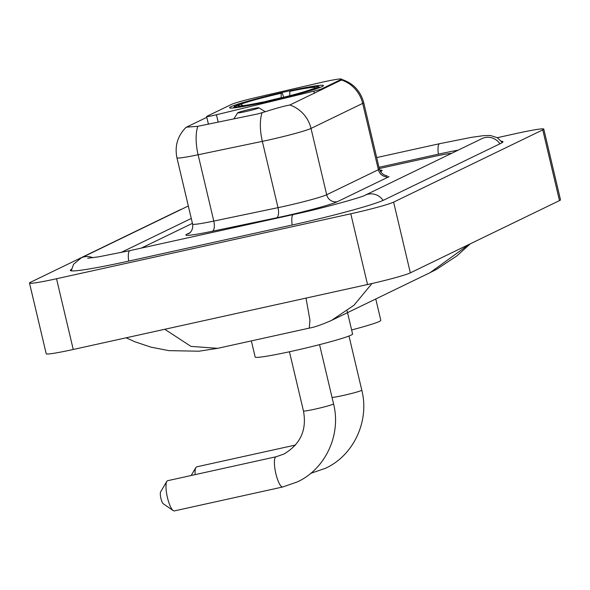 <?xml version="1.0" encoding="UTF-8"?>
<svg xmlns="http://www.w3.org/2000/svg" width="590" height="590" viewBox="0 0 590 590"><rect width="100%" height="100%" fill="white"/><g stroke="black" fill="none" stroke-linecap="round" stroke-linejoin="round"><path stroke-width="0.89" d="M321.712 89.805L321.506 88.935A9.101 0.524 166.7 0 1 313.873 91.14L216.434 114.748A9.101 0.524 166.7 0 1 213.366 115.456A9.101 0.524 166.7 0 1 206.611 116.532A9.101 0.524 166.7 0 1 206.861 116.341L231.457 104.423A24.574 1.416 -13.3 0 1 256.237 97.483L319.065 82.932A24.574 1.416 -13.3 0 1 323.18 81.995A24.574 1.416 -13.3 0 1 341.418 79.09L341.647 80.034M287.647 91.273A48.233 2.773 -13.3 0 0 229.576 107.764A48.233 2.773 -13.3 0 0 265.375 102.055A48.233 2.773 -13.3 0 0 323.453 85.572A48.233 2.773 -13.3 0 0 287.647 91.273M321.506 88.935L340.74 79.621A24.574 1.416 -13.3 0 0 341.418 79.09M340.976 79.171C352.827 82.814 360.401 90.631 363.698 102.616A36.403 2.095 166.7 0 1 362.688 103.39A31.853 30.783 -115.8 0 0 341.492 79.982L289.815 105.02C284.727 105.898 276.629 108.103 265.515 111.643L258.191 113.848L197.775 126.319L186.396 127.175L206.795 117.336M380.484 171.602A44.139 2.544 -13.3 0 0 382.114 170.473A44.139 2.544 -13.3 0 0 379.776 170.208M451.645 153.304A27.302 1.571 -13.3 0 0 433.09 156.674L379.281 168.556L433.09 156.674A27.302 1.571 -13.3 0 1 451.645 153.304M192.429 223.344L141.349 248.088L192.429 223.344M380.439 171.52A43.682 2.515 -13.3 0 0 381.671 170.576A43.682 2.515 -13.3 0 0 379.812 170.289M295.59 445.007L196.765 466.823A15.473 3.865 77.6 0 0 196.544 466.904A15.473 3.865 77.6 0 0 195.902 467.553A15.473 3.865 77.6 0 0 195.128 474.633M351.625 329.965A50.054 2.884 -13.3 0 0 380.816 320.341L375.764 298.968M236.443 105.787L236.833 105.145A43.321 2.493 -13.3 0 1 282.153 92.8L283.679 97.247M270.869 100.824L270.869 100.536A43.321 2.493 -13.3 0 0 316.196 88.183L316.867 88.618M262.262 102.741L262.262 102.431A43.321 2.493 -13.3 0 1 234.392 106.473L233.485 107.941M239.717 105.927L238.714 105.285L234.731 106.163A43.321 2.493 -13.3 0 0 234.392 106.473M270.869 100.536L271.843 100.064A39.132 2.249 -13.3 0 0 312.213 89.061L316.196 88.183M238.714 105.285A39.132 2.249 -13.3 0 0 238.522 105.78A39.132 2.249 -13.3 0 0 263.236 101.959L262.262 102.431M282.153 92.8L281.179 93.264A39.132 2.249 -13.3 0 0 240.816 104.268L236.833 105.145M263.236 101.959L263.509 102.468M263.324 102.122A35.002 2.013 -13.3 0 1 281.172 97.741L281.179 93.264M240.816 104.268L242.977 105.662M319.242 87.777L318.29 87.165A43.321 2.493 -13.3 0 0 318.563 86.575A43.321 2.493 -13.3 0 0 290.759 90.897L289.786 91.369L289.771 95.846M318.29 87.165L314.308 88.043A39.132 2.249 -13.3 0 0 314.558 87.807A39.132 2.249 -13.3 0 0 289.786 91.369M313.917 88.684L314.308 88.043M173.246 510.608L163.319 503.801A6.372 1.593 -102.4 0 1 160.841 498.041A6.372 1.593 -102.4 0 1 160.672 491.78L166.808 481.418A15.473 3.865 77.6 0 0 167.228 496.632A15.473 3.865 77.6 0 0 173.246 510.608A15.473 3.865 77.6 0 0 174.338 510.911L282.75 486.979A15.473 3.865 -102.4 0 1 275.744 473.15A15.473 3.865 -102.4 0 1 275.862 456.837A15.473 3.865 -102.4 0 1 276.083 456.763L283.938 454.035C300.494 444.218 306.992 429.874 303.452 410.987A15.473 0.892 166.7 0 0 314.935 409.158A15.473 0.892 166.7 0 0 333.129 404.194A15.473 0.892 166.7 0 0 333.557 403.862C341.389 434.565 325.621 468.844 297.426 481.882L282.75 486.979A15.473 3.865 -102.4 0 0 282.971 486.898M276.083 456.763L167.671 480.695A15.473 3.865 77.6 0 0 167.449 480.769A15.473 3.865 77.6 0 0 166.808 481.418M245.757 111.562A10.922 0.627 -13.3 0 0 258.877 107.8A10.922 0.627 -13.3 0 0 250.802 109.121A10.922 0.627 -13.3 0 0 237.659 112.815A10.922 0.627 -13.3 0 0 245.757 111.562M251.347 340.895L255.16 357.046A50.054 2.884 -13.3 0 0 292.323 351.131A50.054 2.884 -13.3 0 0 352.584 334.021L347.119 310.908M458.172 150.148A49.14 2.832 -13.3 0 0 438.127 154.233L378.987 167.287M191.278 218.455L120.876 252.564M181.941 209.081A36.403 2.095 -13.3 0 0 179.662 210.011L30.51 282.271A36.403 2.095 -13.3 0 0 29.5 283.053A36.403 2.095 -13.3 0 0 56.522 278.745L350.792 213.794A36.403 2.095 -13.3 0 0 393.619 202.127L542.771 129.866A36.403 2.095 -13.3 0 0 543.781 129.085A36.403 2.095 -13.3 0 0 516.759 133.392L497.318 137.684M29.5 283.053L46.219 353.786A36.403 2.095 -13.3 0 0 73.241 349.479L367.518 284.528A36.403 2.095 -13.3 0 0 410.338 272.86L559.49 200.6A36.403 2.095 -13.3 0 0 560.5 199.818L543.781 129.085M71.508 269.254A78.264 4.506 -13.3 0 0 70.328 270.412A78.264 4.506 -13.3 0 0 128.428 261.156L291.91 225.07A78.264 4.506 -13.3 0 0 383.979 199.988L500.785 143.4A78.264 4.506 -13.3 0 0 502.946 141.725A78.264 4.506 -13.3 0 0 501.382 141.224M371.958 283.524L354.037 305.192L331.587 320.377C321.675 324.736 314.234 327.317 309.278 328.114L309.934 320.171L306.018 298.098M331.661 320.341L430.184 272.61L469.087 244.4M164.772 329.279L190.976 346.389L217.651 348.336L309.278 328.114M340.74 79.621L340.946 80.483M314.396 93.353L313.873 91.14M218.197 122.204L216.434 114.748M289.815 105.02A31.853 30.783 64.2 0 1 311.011 128.428L362.688 103.39L378.367 169.706A9.101 8.798 64.2 0 0 389.061 176.646L337.377 201.684A9.101 8.798 64.2 0 1 326.683 194.737L378.367 169.706A36.403 2.095 -13.3 0 0 379.37 168.924C381.715 176.004 388.183 175.886 386.848 175.628M337.377 201.684A45.504 2.618 166.7 0 1 283.856 216.265A45.504 2.618 166.7 0 1 276.54 217.843L212.319 231.251A45.504 2.618 166.7 0 1 187.111 234.09L189.987 232.696M283.864 206.412A36.403 2.095 -13.3 0 0 326.683 194.737L311.011 128.428A36.403 2.095 166.7 0 1 268.192 140.096A36.403 2.095 166.7 0 1 262.336 141.357L198.115 154.764A36.403 2.095 166.7 0 1 176.941 157.81L192.613 224.126A36.403 2.095 -13.3 0 0 213.787 221.08L278.015 207.665A36.403 2.095 -13.3 0 0 283.864 206.412M197.775 126.319A31.853 13.187 78.2 0 0 198.115 154.764L213.787 221.08A9.101 3.769 -101.8 0 1 212.319 231.251M262.041 112.786A31.853 13.187 78.2 0 0 262.336 141.357L278.015 207.665A9.101 3.769 -101.8 0 1 276.54 217.843M192.613 224.126C193.697 231.501 187.856 234.296 188.933 233.463A9.101 8.798 64.2 0 1 187.111 234.09M348.992 336.02L361.795 390.189A15.473 0.892 166.7 0 1 361.368 390.514A15.473 0.892 166.7 0 1 343.166 395.477A15.473 0.892 166.7 0 1 332.03 397.409M311.203 473.224A15.473 3.865 -102.4 0 1 310.989 473.298A15.473 3.865 -102.4 0 1 310.768 473.32M383.102 200.394A14.558 14.072 -115.8 0 0 365.114 195.224C364.421 196.426 325.193 207.798 293.392 214.531L129.903 250.617L98.7 256.82L87.726 258.228M292.168 225.019A14.558 3.643 -102.4 0 1 293.392 214.531M128.679 261.097A14.558 3.643 -102.4 0 1 129.903 250.617M71.257 270.847L73.558 264.261L81.169 257.896A14.558 14.072 64.2 0 1 92.785 257.719M376.693 157.582L439.602 143.695A14.558 3.643 77.6 0 0 438.385 154.182M499.914 143.82A14.558 14.072 -115.8 0 0 481.919 138.635L365.114 195.224M410.338 272.86L393.619 202.127M367.518 284.528L350.792 213.794M73.241 349.479L56.522 278.745M559.49 200.6L542.771 129.866M208.432 124.239L206.611 116.532M186.116 127.27C177.62 135.803 174.566 145.988 176.941 157.81M363.698 102.616L379.37 168.924M361.795 390.189C369.628 420.884 353.853 455.163 325.665 468.202L310.731 473.357M191.19 475.503L195.902 467.553M318.563 86.575L320.038 87.482M319.559 344.641L333.557 403.862M258.877 107.8L265.257 111.724M237.659 112.815L233.869 118.929M289.447 351.758L303.452 410.987M81.169 257.896L188.328 205.984M502.311 142.537L497.311 137.677L490.378 135.494L483.675 135.634L471.285 137.374L439.602 143.695M217.651 348.336L198.97 351.205L168.836 350.637L151.106 347.185L134.999 341.802L126.142 337.805M430.184 272.61L436.784 269.202L456.771 255.964L470.282 243.818"/></g></svg>
